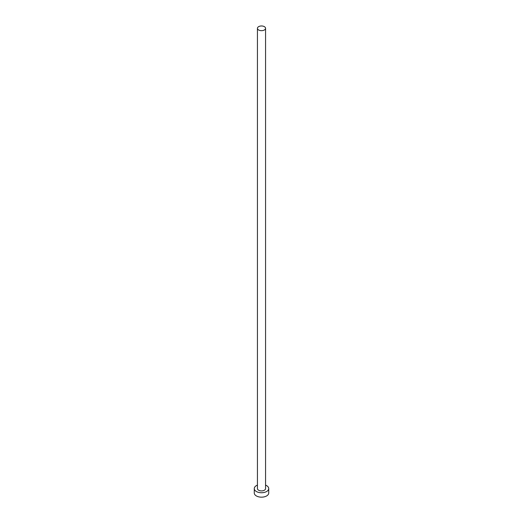 <?xml version="1.0" encoding="UTF-8"?>
<svg xmlns="http://www.w3.org/2000/svg" width="523" height="523" viewBox="0 0 523 523"><rect width="100%" height="100%" fill="white"/><g stroke="black" fill="none" stroke-linecap="round" stroke-linejoin="round"><path stroke-width="0.78" d="M258.624 29.981A4.066 2.347 0 0 0 263.056 30.484A4.066 2.347 0 0 0 265.566 28.32A4.066 2.347 0 0 0 264.377 26.66A4.066 2.347 0 0 0 259.944 26.15A4.066 2.347 0 0 0 257.434 28.32A4.066 2.347 0 0 0 258.624 29.981M257.434 28.32L257.434 488.567A4.066 2.347 0 0 0 258.624 490.228A4.066 2.347 0 0 0 263.056 490.737A4.066 2.347 0 0 0 265.566 488.567L265.566 28.32M257.434 485.122A7.224 4.171 0 0 0 254.276 488.567A7.224 4.171 0 0 0 256.388 491.522A7.224 4.171 0 0 0 264.265 492.424A7.224 4.171 0 0 0 268.724 488.567A7.224 4.171 0 0 0 266.612 485.619A7.224 4.171 0 0 0 265.566 485.122M254.276 488.567L254.276 492.993A7.224 4.171 0 0 0 256.388 495.948A7.224 4.171 0 0 0 264.265 496.85A7.224 4.171 0 0 0 268.724 492.993L268.724 488.567"/></g></svg>
